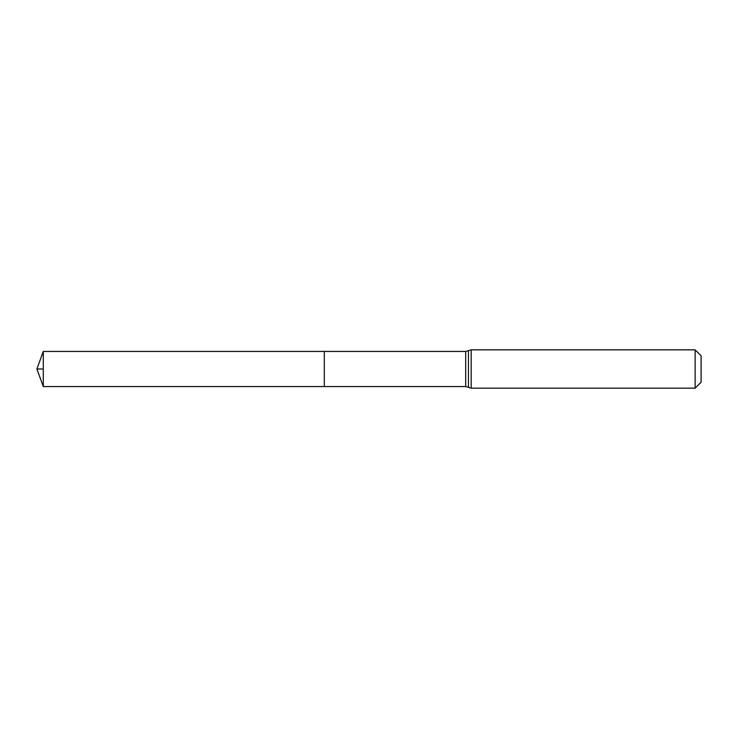 <?xml version="1.0" encoding="UTF-8"?>
<svg xmlns="http://www.w3.org/2000/svg" width="738" height="738" viewBox="0 0 738 738"><rect width="100%" height="100%" fill="white"/><g stroke="black" fill="none" stroke-linecap="round" stroke-linejoin="round"><path stroke-width="1.11" d="M324.296 351.436L324.296 386.564L324.296 351.436L43.293 351.436L43.293 386.564L465.696 386.564L465.696 351.436L324.296 351.436M695.131 349.84L695.131 388.16L701.1 382.192L701.1 355.808L695.131 349.84L471.185 349.84L465.696 351.436M43.293 369L36.9 369L43.293 386.564M695.131 388.16L471.185 388.16L471.185 349.84M471.185 388.16L468.445 387.358L468.445 350.642M468.445 387.358L465.696 386.564M36.9 369L43.293 351.436"/></g></svg>
